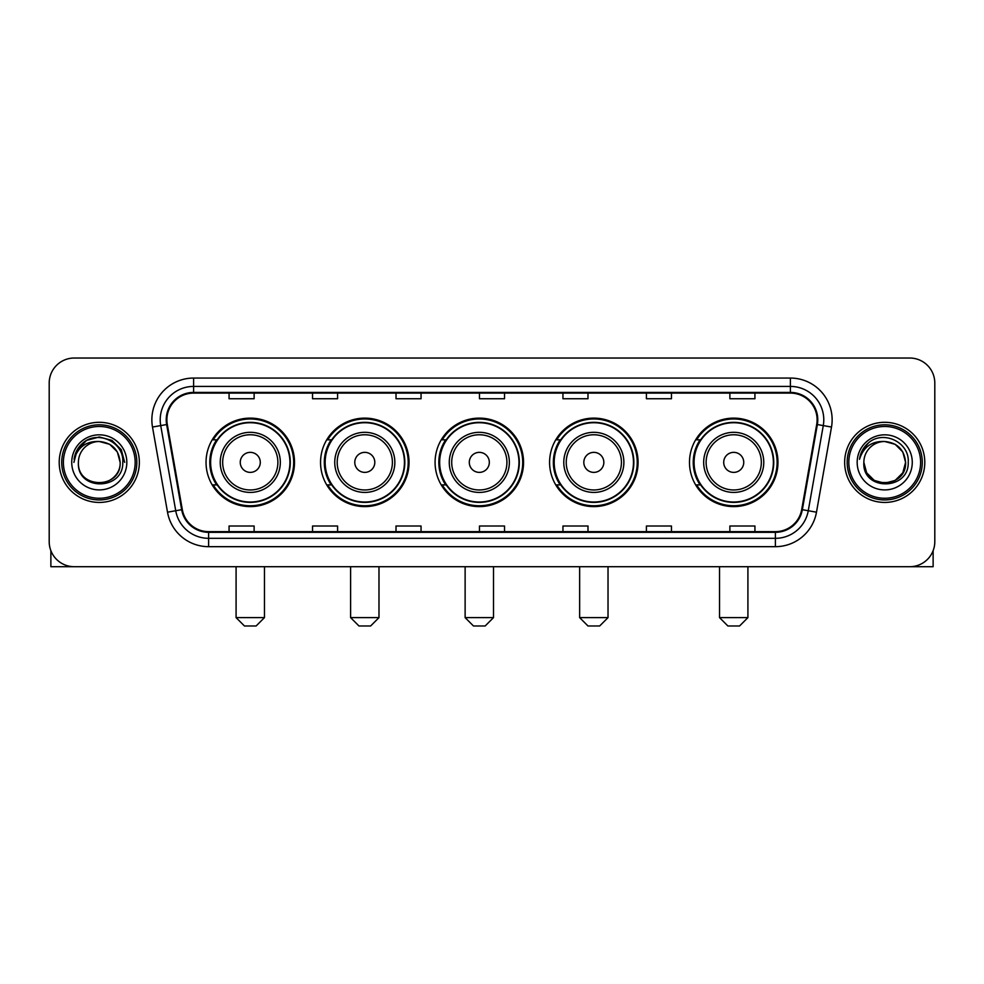 <?xml version="1.0" encoding="UTF-8"?>
<svg xmlns="http://www.w3.org/2000/svg" width="984" height="984" viewBox="0 0 984 984"><rect width="100%" height="100%" fill="white"/><g stroke="black" fill="none" stroke-linecap="round" stroke-linejoin="round"><path stroke-width="1.48" d="M689.489 462.369A44.243 44.243 0 0 0 733.72 506.612A44.243 44.243 0 0 0 777.963 462.369A44.243 44.243 0 0 0 733.72 418.126A44.243 44.243 0 0 0 689.489 462.369M549.589 462.369A44.243 44.243 0 0 0 593.832 506.612A44.243 44.243 0 0 0 638.075 462.369A44.243 44.243 0 0 0 593.832 418.126A44.243 44.243 0 0 0 549.589 462.369M435.076 462.369A44.243 44.243 0 0 0 479.319 506.612A44.243 44.243 0 0 0 523.549 462.369A44.243 44.243 0 0 0 479.319 418.126A44.243 44.243 0 0 0 435.076 462.369M320.55 462.369A44.243 44.243 0 0 0 364.793 506.612A44.243 44.243 0 0 0 409.036 462.369A44.243 44.243 0 0 0 364.793 418.126A44.243 44.243 0 0 0 320.55 462.369M206.037 462.369A44.243 44.243 0 0 0 250.28 506.612A44.243 44.243 0 0 0 294.511 462.369A44.243 44.243 0 0 0 250.28 418.126A44.243 44.243 0 0 0 206.037 462.369M216.652 484.903A40.479 40.479 0 0 1 216.652 439.836M331.165 484.903A40.479 40.479 0 0 1 331.165 439.836M445.678 484.903A40.479 40.479 0 0 1 445.678 439.836M560.203 484.903A40.479 40.479 0 0 1 560.203 439.836M700.091 484.903A40.479 40.479 0 0 1 700.091 439.836M49.2 383.071L49.2 541.667A25.043 25.043 0 0 0 74.243 566.71L909.757 566.71A25.043 25.043 0 0 0 934.8 541.667L934.8 383.071A25.043 25.043 0 0 0 909.757 358.028L74.243 358.028A25.043 25.043 0 0 0 49.2 383.071L49.2 541.667M59.212 462.369A40.061 40.061 0 0 0 99.286 502.43A40.061 40.061 0 0 0 139.347 462.369A40.061 40.061 0 0 0 99.286 422.308A40.061 40.061 0 0 0 59.212 462.369A40.061 40.061 0 0 0 99.286 502.43A40.061 40.061 0 0 0 139.347 462.369A40.061 40.061 0 0 0 99.286 422.308A40.061 40.061 0 0 0 59.212 462.369M844.653 462.369A40.061 40.061 0 0 0 884.714 502.43A40.061 40.061 0 0 0 924.788 462.369A40.061 40.061 0 0 0 884.714 422.308A40.061 40.061 0 0 0 844.653 462.369A40.061 40.061 0 0 0 884.714 502.43A40.061 40.061 0 0 0 924.788 462.369A40.061 40.061 0 0 0 884.714 422.308A40.061 40.061 0 0 0 844.653 462.369M166.886 419.799A26.716 26.716 0 0 1 193.602 393.096L790.398 393.096A26.716 26.716 0 0 1 816.708 424.436L801.689 509.577A26.716 26.716 0 0 1 775.392 531.643L208.608 531.643A26.716 26.716 0 0 1 182.311 509.577L167.292 424.436A26.716 26.716 0 0 1 166.886 419.799M166.222 419.799A27.38 27.38 0 0 0 166.64 424.559L181.646 509.687A27.38 27.38 0 0 0 208.608 532.319L775.392 532.319A27.38 27.38 0 0 0 802.354 509.687L817.36 424.559A27.38 27.38 0 0 0 790.398 392.419L193.602 392.419A27.38 27.38 0 0 0 166.222 419.799M152.495 427.044A41.734 41.734 0 0 1 193.602 378.065L790.398 378.065A41.734 41.734 0 0 1 831.505 427.044L816.486 512.184A41.734 41.734 0 0 1 775.392 546.673L208.608 546.673A41.734 41.734 0 0 1 167.514 512.184L152.495 427.044L160.724 425.592A33.382 33.382 0 0 1 193.602 386.417L790.398 386.417A33.382 33.382 0 0 1 823.276 425.592L808.27 510.733A33.382 33.382 0 0 1 775.392 538.322L208.608 538.322A33.382 33.382 0 0 1 175.73 510.733L160.724 425.592A33.382 33.382 0 0 1 160.208 419.799M909.757 358.028L74.243 358.028M74.243 566.71L909.757 566.71M934.8 541.667L934.8 383.071M802.354 509.687L808.27 510.733L823.276 425.592L831.505 427.044M479.479 393.096L479.479 398.741L504.521 398.741L504.521 393.096M396.011 393.096L396.011 398.741L421.054 398.741L421.054 393.096M312.543 393.096L312.543 398.741L337.586 398.741L337.586 393.096M229.075 393.096L229.075 398.741L254.118 398.741L254.118 393.096M562.946 393.096L562.946 398.741L587.989 398.741L587.989 393.096M646.414 393.096L646.414 398.741L671.457 398.741L671.457 393.096M729.882 393.096L729.882 398.741L754.925 398.741L754.925 393.096M504.521 531.643L504.521 525.997L479.479 525.997L479.479 531.643M421.054 531.643L421.054 525.997L396.011 525.997L396.011 531.643M337.586 531.643L337.586 525.997L312.543 525.997L312.543 531.643M254.118 531.643L254.118 525.997L229.075 525.997L229.075 531.643M587.989 531.643L587.989 525.997L562.946 525.997L562.946 531.643M671.457 531.643L671.457 525.997L646.414 525.997L646.414 531.643M754.925 531.643L754.925 525.997L729.882 525.997L729.882 531.643M50.873 550.659L50.873 566.71L147.698 566.71M135.177 462.369A35.891 35.891 0 0 0 99.286 426.478A35.891 35.891 0 0 0 63.394 462.369A35.891 35.891 0 0 0 99.286 498.261A35.891 35.891 0 0 0 135.177 462.369M136.838 462.369A37.564 37.564 0 0 0 99.286 424.805A37.564 37.564 0 0 0 61.721 462.369A37.564 37.564 0 0 0 99.286 499.933A37.564 37.564 0 0 0 136.838 462.369M120.146 462.369C118.904 449.688 111.955 442.738 99.286 441.496L109.716 444.301L117.354 451.939L120.146 462.369L117.354 451.939L109.716 444.301L99.286 441.496L109.716 444.301L117.354 451.939L120.146 462.369L117.354 451.939L109.716 444.301L99.286 441.496L109.716 444.301L117.354 451.939L120.146 462.369L117.354 451.939L109.716 444.301L99.286 441.496L109.716 444.301L117.354 451.939L120.146 462.369C121.426 489.294 77.133 489.294 78.412 462.369C76.555 491.336 123.763 490.684 122.779 462.369C124.328 442.493 98.289 429.86 83.283 442.665C78.044 447.031 74.981 452.591 74.083 459.331C78.019 446.908 86.42 440.955 99.286 441.496L109.716 444.301L117.354 451.939L120.146 462.369C121.426 489.294 77.133 489.294 78.412 462.369C77.133 489.294 121.426 489.294 120.146 462.369C121.426 489.294 77.133 489.294 78.412 462.369C77.133 489.294 121.426 489.294 120.146 462.369C121.426 489.294 77.133 489.294 78.412 462.369C77.133 489.294 121.426 489.294 120.146 462.369C121.426 489.294 77.133 489.294 78.412 462.369C77.133 489.294 121.426 489.294 120.146 462.369C121.426 489.294 77.133 489.294 78.412 462.369C77.133 489.294 121.426 489.294 120.146 462.369C121.426 489.294 77.133 489.294 78.412 462.369C77.133 489.294 121.426 489.294 120.146 462.369C121.426 489.294 77.133 489.294 78.412 462.369A20.873 20.873 0 0 1 99.286 441.496L109.716 444.301L117.354 451.939L120.146 462.369C120.983 478.568 100.159 489.331 87.453 479.552M71.734 462.369A27.54 27.54 0 0 0 99.286 489.909A27.54 27.54 0 0 0 126.825 462.369A27.54 27.54 0 0 0 99.286 434.83A27.54 27.54 0 0 0 71.734 462.369M83.271 442.665L77.121 449.983M76.949 450.303L86.592 440.389L99.286 436.982L111.979 440.389L121.266 449.676L124.66 462.369L121.266 449.676L111.979 440.389L99.286 436.982L86.592 440.389L77.293 449.676L73.898 462.369M76.74 450.697L77.293 449.688L76.74 450.697M256.123 625.972L244.438 625.972L236.086 617.62L264.462 617.62L256.123 625.972M260.293 462.369A10.012 10.012 0 0 0 250.28 452.357A10.012 10.012 0 0 0 240.256 462.369A10.012 10.012 0 0 0 250.28 472.382A10.012 10.012 0 0 0 260.293 462.369M280.329 462.369A30.049 30.049 0 0 0 250.28 432.32A30.049 30.049 0 0 0 220.232 462.369A30.049 30.049 0 0 0 250.28 492.418A30.049 30.049 0 0 0 280.329 462.369A30.049 30.049 0 0 1 250.28 492.418A30.049 30.049 0 0 1 220.232 462.369M289.923 462.369A39.643 39.643 0 0 0 250.28 422.726A39.643 39.643 0 0 0 210.625 462.369A39.643 39.643 0 0 0 250.28 502.012A39.643 39.643 0 0 0 289.923 462.369M293.675 462.369A43.407 43.407 0 0 1 213.184 484.903L217.206 484.903A40.024 40.024 0 0 0 276.75 492.381A40.024 40.024 0 0 0 276.75 432.357A40.024 40.024 0 0 0 217.206 439.836L213.184 439.836A43.407 43.407 0 0 1 293.675 462.369M370.636 625.972L358.951 625.972L350.599 617.62L378.988 617.62L370.636 625.972M374.806 462.369A10.012 10.012 0 0 0 364.793 452.357A10.012 10.012 0 0 0 354.781 462.369A10.012 10.012 0 0 0 364.793 472.382A10.012 10.012 0 0 0 374.806 462.369M394.842 462.369A30.049 30.049 0 0 0 364.793 432.32A30.049 30.049 0 0 0 334.744 462.369A30.049 30.049 0 0 0 364.793 492.418A30.049 30.049 0 0 0 394.842 462.369A30.049 30.049 0 0 1 364.793 492.418A30.049 30.049 0 0 1 334.744 462.369M404.436 462.369A39.643 39.643 0 0 0 364.793 422.726A39.643 39.643 0 0 0 325.151 462.369A39.643 39.643 0 0 0 364.793 502.012A39.643 39.643 0 0 0 404.436 462.369M408.2 462.369A43.407 43.407 0 0 1 327.697 484.903L331.719 484.903A40.024 40.024 0 0 0 391.275 492.381A40.024 40.024 0 0 0 391.275 432.357A40.024 40.024 0 0 0 331.719 439.836L327.697 439.836A43.407 43.407 0 0 1 408.2 462.369M485.161 625.972L473.464 625.972L465.124 617.62L493.501 617.62L485.161 625.972M489.331 462.369A10.012 10.012 0 0 0 479.319 452.357A10.012 10.012 0 0 0 469.294 462.369A10.012 10.012 0 0 0 479.319 472.382A10.012 10.012 0 0 0 489.331 462.369M509.355 462.369A30.049 30.049 0 0 0 479.319 432.32A30.049 30.049 0 0 0 449.27 462.369A30.049 30.049 0 0 0 479.319 492.418A30.049 30.049 0 0 0 509.355 462.369A30.049 30.049 0 0 1 479.319 492.418A30.049 30.049 0 0 1 449.27 462.369M518.962 462.369A39.643 39.643 0 0 0 479.319 422.726A39.643 39.643 0 0 0 439.663 462.369A39.643 39.643 0 0 0 479.319 502.012A39.643 39.643 0 0 0 518.962 462.369M522.713 462.369A43.407 43.407 0 0 1 442.222 484.903L446.244 484.903A40.024 40.024 0 0 0 505.788 492.381A40.024 40.024 0 0 0 505.788 432.357A40.024 40.024 0 0 0 446.244 439.836L442.222 439.836A43.407 43.407 0 0 1 522.713 462.369M599.674 625.972L587.989 625.972L579.638 617.62L608.026 617.62L599.674 625.972M603.844 462.369A10.012 10.012 0 0 0 593.832 452.357A10.012 10.012 0 0 0 583.819 462.369A10.012 10.012 0 0 0 593.832 472.382A10.012 10.012 0 0 0 603.844 462.369M623.881 462.369A30.049 30.049 0 0 0 593.832 432.32A30.049 30.049 0 0 0 563.783 462.369A30.049 30.049 0 0 0 593.832 492.418A30.049 30.049 0 0 0 623.881 462.369A30.049 30.049 0 0 1 593.832 492.418A30.049 30.049 0 0 1 563.783 462.369M633.475 462.369A39.643 39.643 0 0 0 593.832 422.726A39.643 39.643 0 0 0 554.189 462.369A39.643 39.643 0 0 0 593.832 502.012A39.643 39.643 0 0 0 633.475 462.369M637.238 462.369A43.407 43.407 0 0 1 556.735 484.903L560.757 484.903A40.024 40.024 0 0 0 620.314 492.381A40.024 40.024 0 0 0 620.314 432.357A40.024 40.024 0 0 0 560.757 439.836L556.735 439.836A43.407 43.407 0 0 1 637.238 462.369M739.562 625.972L727.877 625.972L719.538 617.62L747.914 617.62L739.562 625.972M743.744 462.369A10.012 10.012 0 0 0 733.72 452.357A10.012 10.012 0 0 0 723.707 462.369A10.012 10.012 0 0 0 733.72 472.382A10.012 10.012 0 0 0 743.744 462.369M763.769 462.369A30.049 30.049 0 0 0 733.72 432.32A30.049 30.049 0 0 0 703.671 462.369A30.049 30.049 0 0 0 733.72 492.418A30.049 30.049 0 0 0 763.769 462.369A30.049 30.049 0 0 1 733.72 492.418A30.049 30.049 0 0 1 703.671 462.369M773.375 462.369A39.643 39.643 0 0 0 733.72 422.726A39.643 39.643 0 0 0 694.077 462.369A39.643 39.643 0 0 0 733.72 502.012A39.643 39.643 0 0 0 773.375 462.369M777.126 462.369A43.407 43.407 0 0 1 696.635 484.903L700.657 484.903A40.024 40.024 0 0 0 760.201 492.381A40.024 40.024 0 0 0 760.201 432.357A40.024 40.024 0 0 0 700.657 439.836L696.635 439.836A43.407 43.407 0 0 1 777.126 462.369M933.127 550.659L933.127 566.71L836.302 566.71M920.606 462.369A35.891 35.891 0 0 0 884.714 426.478A35.891 35.891 0 0 0 848.823 462.369A35.891 35.891 0 0 0 884.714 498.261A35.891 35.891 0 0 0 920.606 462.369M922.279 462.369A37.564 37.564 0 0 0 884.714 424.805A37.564 37.564 0 0 0 847.163 462.369A37.564 37.564 0 0 0 884.714 499.933A37.564 37.564 0 0 0 922.279 462.369M895.157 480.438L884.714 483.23L874.284 480.438L866.646 472.8L863.854 462.369A20.873 20.873 0 0 1 884.714 441.496L895.157 444.301L902.795 451.939L905.587 462.369L902.795 451.939L895.157 444.301L884.714 441.496L895.157 444.301L902.795 451.939L905.587 462.369L902.795 451.939L895.157 444.301L884.714 441.496L895.157 444.301L884.714 441.496L895.157 444.301L902.795 451.939L905.587 462.369C906.867 489.294 862.574 489.294 863.854 462.369C861.996 491.336 909.204 490.684 908.22 462.369C909.769 442.493 883.73 429.86 868.724 442.665C863.485 447.031 860.422 452.591 859.512 459.331C863.448 446.908 871.849 440.955 884.714 441.496L895.157 444.301L902.795 451.939L905.587 462.369C906.867 489.294 862.574 489.294 863.854 462.369C862.574 489.294 906.867 489.294 905.587 462.369L902.795 472.8L895.157 480.438L884.714 483.23L874.284 480.438M884.714 441.496C897.396 442.738 904.345 449.688 905.587 462.369C906.867 489.294 862.574 489.294 863.854 462.369C862.574 489.294 906.867 489.294 905.587 462.369C906.867 489.294 862.574 489.294 863.854 462.369C862.574 489.294 906.867 489.294 905.587 462.369C906.867 489.294 862.574 489.294 863.854 462.369M857.175 462.369A27.54 27.54 0 0 0 884.714 489.909A27.54 27.54 0 0 0 912.266 462.369A27.54 27.54 0 0 0 884.714 434.83A27.54 27.54 0 0 0 857.175 462.369M905.587 462.369C906.424 478.568 885.588 489.331 872.882 479.552M868.712 442.665L862.562 449.983M862.181 450.697L862.734 449.688L862.181 450.697M790.398 378.065L790.398 392.419M160.724 425.592L166.64 424.559M208.608 546.673L208.608 532.319M775.392 532.319L775.392 546.673M167.514 512.184L181.646 509.687M817.36 424.559L823.276 425.592M193.602 378.065L193.602 392.419M808.27 510.733L816.486 512.184M277.882 462.369A27.601 27.601 0 0 0 250.28 434.768A27.601 27.601 0 0 0 222.667 462.369A27.601 27.601 0 0 0 250.28 489.971A27.601 27.601 0 0 0 277.882 462.369M392.395 462.369A27.601 27.601 0 0 0 364.793 434.768A27.601 27.601 0 0 0 337.192 462.369A27.601 27.601 0 0 0 364.793 489.971A27.601 27.601 0 0 0 392.395 462.369M506.92 462.369A27.601 27.601 0 0 0 479.319 434.768A27.601 27.601 0 0 0 451.705 462.369A27.601 27.601 0 0 0 479.319 489.971A27.601 27.601 0 0 0 506.92 462.369M621.433 462.369A27.601 27.601 0 0 0 593.832 434.768A27.601 27.601 0 0 0 566.231 462.369A27.601 27.601 0 0 0 593.832 489.971A27.601 27.601 0 0 0 621.433 462.369M761.333 462.369A27.601 27.601 0 0 0 733.72 434.768A27.601 27.601 0 0 0 706.118 462.369A27.601 27.601 0 0 0 733.72 489.971A27.601 27.601 0 0 0 761.333 462.369M264.462 566.71L264.462 617.62M236.086 566.71L236.086 617.62M378.988 566.71L378.988 617.62M350.599 566.71L350.599 617.62M493.501 566.71L493.501 617.62M465.124 566.71L465.124 617.62M608.026 566.71L608.026 617.62M579.638 566.71L579.638 617.62M747.914 566.71L747.914 617.62M719.538 566.71L719.538 617.62"/></g></svg>
